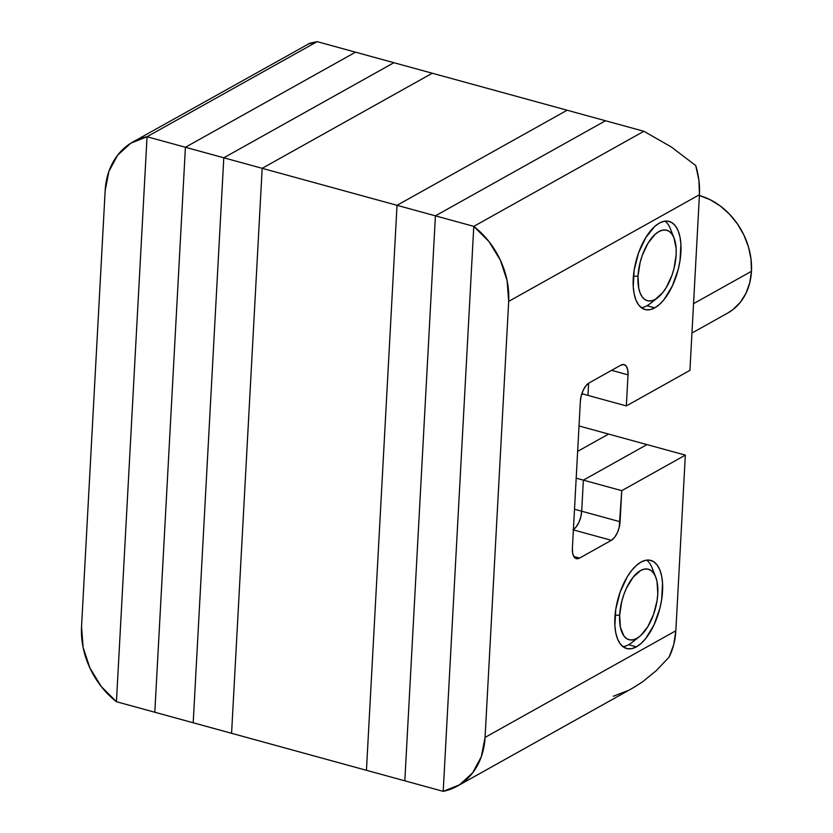 <?xml version="1.0" encoding="UTF-8"?>
<svg xmlns="http://www.w3.org/2000/svg" width="833" height="833" viewBox="0 0 833 833"><rect width="100%" height="100%" fill="white"/><g stroke="black" fill="none" stroke-linecap="round" stroke-linejoin="round"><path stroke-width="1.25" d="M231.574 733.3L262.176 168.318L432.275 73.231L567.127 110.227L397.029 205.314L567.127 110.227L432.275 73.231L262.176 168.318L397.029 205.314L366.437 770.296L397.029 205.314L262.176 168.318L432.275 73.231L262.176 168.318L231.574 733.3L262.176 168.318L231.574 733.3L154.813 712.246L185.415 147.264L154.813 712.246L193.194 722.773L223.796 157.791L193.194 722.773L366.437 770.296L231.574 733.3M691.952 333.044L727.709 313.062A65.328 52.364 -119.2 0 0 751.46 271.298L693.545 303.67L751.46 271.298A65.328 52.364 -119.2 0 0 699.397 195.526M699.106 195.443L709.903 199.587L720.149 205.897L729.458 214.133L737.486 223.973L743.9 235.062L748.471 246.943L751.022 259.178L751.46 271.298L749.742 282.824L745.962 293.32L740.256 302.389L732.842 309.668L727.501 313.177M473.79 226.368L643.888 131.281L605.508 120.754L643.888 131.281L473.79 226.368L443.198 791.35L473.79 226.368L435.409 215.841L605.508 120.754L435.409 215.841L473.79 226.368L443.198 791.35L404.817 780.823L435.409 215.841L605.508 120.754L435.409 215.841L404.817 780.823L435.409 215.841L404.817 780.823L443.198 791.35L473.79 226.368L488.909 241.497L500.331 260.083L507.11 280.606L508.682 301.369L485.066 737.403L481.318 756.708L472.55 772.962L459.483 784.832L443.198 791.35A76.136 61.028 60.8 0 0 457.39 786.081A76.136 61.028 60.8 0 0 485.066 737.403L675.834 630.768L685.34 455.12L621.751 490.668L620.075 521.739A15.223 7.153 -74.7 0 1 611.36 540.315L579.57 558.089A15.223 7.153 -74.7 0 1 576.301 558.641A15.223 7.153 -74.7 0 1 572.386 548.406L580.341 401.506A15.223 7.153 -74.7 0 1 589.056 382.941L620.845 365.166A15.223 7.153 -74.7 0 1 624.104 364.604A15.223 7.153 -74.7 0 1 628.03 374.85L626.343 405.921L689.932 370.373L699.449 194.735L698.897 180.209L695.732 165.548L671.263 146.952L643.888 131.281L473.79 226.368A76.136 61.028 60.8 0 1 508.682 301.369L485.066 737.403L675.834 630.768L685.34 455.12L608.579 434.066L646.96 444.593L583.371 480.141L646.96 444.593L583.371 480.141L576.186 478.173L583.371 480.141L581.694 511.212L583.371 480.141L581.694 511.212L574.499 509.244L581.694 511.212A15.223 7.153 -74.7 0 1 573.406 529.528A15.223 7.153 105.3 0 0 581.694 511.212L580.788 516.96L581.694 511.212L620.075 521.739L581.694 511.212L583.371 480.141L621.751 490.668L583.371 480.141L646.96 444.593L685.34 455.12L621.751 490.668L619.179 527.487L617.201 533.037L614.462 537.535L611.36 540.315L573.385 529.892L611.36 540.315L579.57 558.089L573.781 556.496L579.57 558.089L576.582 558.714L574.166 557.09L572.698 553.466L572.386 548.406L580.341 401.506L581.236 395.758L583.204 390.219L585.953 385.71L589.056 382.941L620.845 365.166L623.823 364.542L626.239 366.166L627.718 369.779L628.03 374.85L611.589 370.341L628.03 374.85L626.343 405.921L587.963 395.394L588.629 383.201L587.963 395.394L581.83 393.707L626.343 405.921L689.932 370.373L699.449 194.735L508.682 301.369L699.449 194.735A76.136 61.028 -119.2 0 0 695.732 165.548L671.263 146.952L643.888 131.281L473.79 226.368M572.979 529.788L576.082 527.008L578.82 522.51L580.788 516.96L578.82 522.51L576.082 527.008L572.979 529.788M577.633 451.361L608.579 434.066L577.633 451.361M641.014 562.088A45.68 21.45 -74.7 0 1 650.802 560.401A45.68 21.45 -74.7 0 1 661.517 600.541A45.68 21.45 -74.7 0 1 636.422 646.835L628.644 644.7L636.422 646.835A45.68 21.45 -74.7 0 1 626.635 648.522A45.68 21.45 -74.7 0 1 615.92 608.382A45.68 21.45 -74.7 0 1 641.014 562.088L645.617 560.297L649.959 560.213L653.874 561.827L657.195 565.076L659.819 569.834L661.621 575.936L662.547 583.121L661.652 599.656L659.871 608.361L653.957 625L645.721 638.505L641.118 643.42L636.422 646.835L631.81 648.626L627.468 648.709L623.563 647.095L620.231 643.847L617.617 639.088L615.806 632.997L614.879 625.802L615.774 609.267L620.168 592.003L627.374 576.634L631.706 570.418L636.318 565.503L641.014 562.088M659.372 223.098A45.68 21.45 -74.7 0 1 669.159 221.411A45.68 21.45 -74.7 0 1 679.874 261.552A45.68 21.45 -74.7 0 1 654.78 307.846L647.002 305.711L654.78 307.846A45.68 21.45 -74.7 0 1 644.992 309.532A45.68 21.45 -74.7 0 1 634.277 269.392A45.68 21.45 -74.7 0 1 659.372 223.098L663.974 221.307L668.316 221.224L672.231 222.838L675.563 226.087L678.177 230.845L679.978 236.936L680.905 244.131L680.009 260.667L678.229 269.371L672.314 286.011L664.078 299.516L659.476 304.43L654.78 307.846L650.167 309.637L645.825 309.72L641.92 308.106L638.588 304.857L635.975 300.099L634.163 293.997L633.236 286.812L634.132 270.277L638.526 253.013L645.731 237.644L654.676 226.514L659.372 223.098M588.629 383.201L587.963 395.394L588.629 383.201M669.107 657.091L673.741 644.565L675.834 630.768A76.136 61.028 -119.2 0 1 669.107 657.091L656.206 670.721L669.107 657.091M613.286 696.263L627.801 690.651M632.278 688.318L642.285 682.04L656.206 670.721L642.285 682.04L632.57 688.152L457.39 786.081M567.127 110.227L397.029 205.314L366.437 770.296L397.029 205.314L435.409 215.841L397.029 205.314L567.127 110.227L605.508 120.754L567.127 110.227M404.817 780.823L366.437 770.296L404.817 780.823M579.018 425.955L608.579 434.066L579.018 425.955M355.514 52.177L185.415 147.264L223.796 157.791L193.194 722.773L223.796 157.791L185.415 147.264L355.514 52.177L393.894 62.704L223.796 157.791L262.176 168.318L223.796 157.791L393.894 62.704L223.796 157.791L393.894 62.704L355.514 52.177L185.415 147.264L154.813 712.246L116.433 701.719L147.035 136.737L116.433 701.719L154.813 712.246L185.415 147.264L147.035 136.737L185.415 147.264L355.514 52.177L317.134 41.65L147.035 136.737L317.134 41.65L355.514 52.177M393.894 62.704L432.275 73.231L393.894 62.704M132.843 142.006A76.136 61.028 60.8 0 1 147.035 136.737L317.134 41.65L309.897 43.191L132.843 142.006A76.136 61.028 60.8 0 0 105.156 190.684L81.54 626.708A76.136 61.028 60.8 0 0 116.433 701.719L101.314 686.59L89.902 667.993L83.123 647.48L81.54 626.708L105.156 190.684L108.904 171.379L117.672 155.125L130.739 143.245L147.035 136.737L116.433 701.719L147.035 136.737L317.134 41.65L307.908 44.149M615.046 615.316L619.637 615.129A36.548 17.16 -74.7 0 1 635.048 574.999A36.548 17.16 -74.7 0 1 655.706 577.03A36.548 17.16 -74.7 0 1 657.789 593.794L657.039 581.642L655.592 576.759L653.499 572.948L650.844 570.355L647.71 569.064L644.242 569.137L640.556 570.563L633.111 577.227L626.52 588.036L623.875 594.491L621.793 601.343L619.637 615.129L620.387 627.291L623.927 635.975L626.593 638.567L629.717 639.859L633.195 639.786L636.881 638.359L640.639 635.631L647.782 626.728L653.561 614.431L657.07 600.614L657.789 593.794A36.548 17.16 -74.7 0 1 639.327 636.724A36.548 17.16 -74.7 0 1 619.637 615.129L615.046 615.316M655.706 577.03L652.166 568.033A45.68 21.45 105.3 0 0 646.7 560.12A45.68 21.45 -74.7 0 1 653.728 573.271M635.714 638.953A45.68 21.45 -74.7 0 1 622.959 646.668A45.68 21.45 105.3 0 0 631.695 642.66L639.327 636.724M633.403 276.327L637.995 276.139A36.548 17.16 -74.7 0 1 653.405 236.01A36.548 17.16 -74.7 0 1 674.064 238.03A36.548 17.16 -74.7 0 1 676.146 254.804L676.146 248.401L673.959 237.769L671.867 233.958L669.201 231.366L666.067 230.075L662.599 230.147L658.913 231.574L655.155 234.302L648.001 243.205L642.233 255.502L640.15 262.353L637.995 276.139L638.744 288.291L640.192 293.174L642.285 296.985L644.95 299.578L648.074 300.869L651.552 300.796L655.238 299.37L662.683 292.706L666.15 287.729L671.919 275.442L674.001 268.59L676.146 254.804A36.548 17.16 -74.7 0 1 657.685 297.735A36.548 17.16 -74.7 0 1 637.995 276.139L633.403 276.327M674.064 238.03L670.523 229.044A45.68 21.45 105.3 0 0 665.057 221.13A45.68 21.45 -74.7 0 1 672.096 234.281M654.072 299.963A45.68 21.45 -74.7 0 1 641.316 307.679A45.68 21.45 105.3 0 0 650.052 303.67L657.685 297.735M581.496 394.79L582.902 394.009"/></g></svg>
